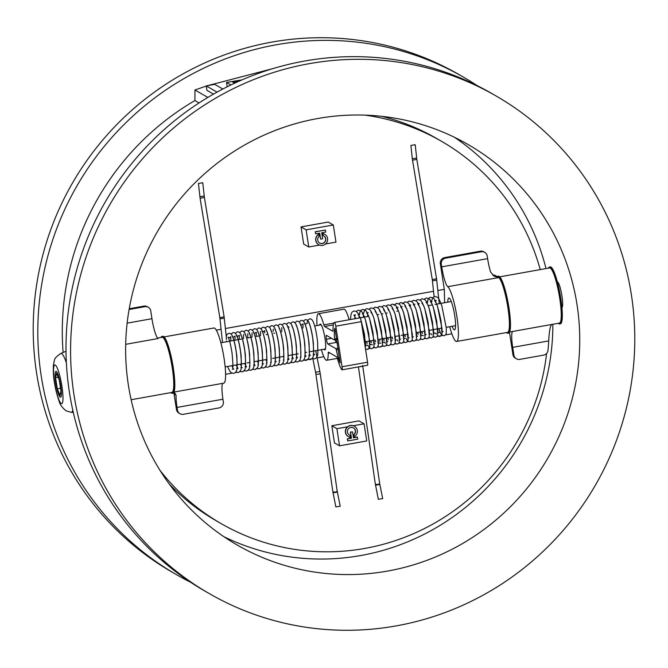 <?xml version="1.0" encoding="UTF-8"?>
<svg xmlns="http://www.w3.org/2000/svg" width="668" height="668" viewBox="0 0 668 668"><rect width="100%" height="100%" fill="white"/><g stroke="black" fill="none" stroke-linecap="round" stroke-linejoin="round"><path stroke-width="1" d="M56.271 371.458A13.135 2.188 -100.1 0 0 55.945 371.383A13.135 2.188 -100.1 0 0 55.945 383.791A13.135 2.188 -100.1 0 0 60.245 397.168A13.135 2.188 -100.1 0 0 60.571 397.243A13.135 2.188 -100.1 0 0 60.571 384.826A13.135 2.188 -100.1 0 0 56.271 371.458A13.135 2.188 -100.1 0 0 55.945 371.383A13.135 2.188 -100.1 0 0 55.945 383.791A13.135 2.188 -100.1 0 0 60.245 397.168A13.135 2.188 -100.1 0 0 60.571 397.243A13.135 2.188 -100.1 0 0 60.571 384.826A13.135 2.188 -100.1 0 0 56.271 371.458M59.243 379.808L56.529 373.17L55.553 377.679L57.273 388.818L59.978 395.456L60.963 390.947L59.243 379.808M60.546 388.233L57.273 388.818M58.174 377.203L55.553 377.679M557.262 281.804C560.702 282.764 564.936 310.069 561.245 307.514M387.716 571.04A231.145 225.675 120 0 0 575.674 383.407A231.145 225.675 120 0 0 468.268 144.622A231.145 225.675 120 0 0 317.659 118.537A231.145 225.675 120 0 0 129.701 306.169A231.145 225.675 120 0 0 237.107 544.963A231.145 225.675 120 0 0 387.716 571.04M223.939 536.721A231.145 225.675 120 0 0 360.829 555.517A231.145 225.675 120 0 0 552.862 324.264M545.99 268.569A231.145 225.675 120 0 0 454.549 137.332M496.282 96.092L491.698 93.445A287.173 280.385 120 0 0 304.583 61.038A287.173 280.385 120 0 0 71.058 294.162A287.173 280.385 120 0 0 204.5 590.838L209.092 593.485A287.173 280.385 120 0 0 396.207 625.891A287.173 280.385 120 0 0 629.732 392.767A287.173 280.385 120 0 0 496.282 96.092A287.173 280.385 120 0 0 309.167 63.685A287.173 280.385 120 0 0 75.643 296.809A287.173 280.385 120 0 0 209.092 593.485M477.353 85.721A287.173 280.385 120 0 0 463.5 77.162L458.908 74.515A287.173 280.385 120 0 0 271.792 42.109A287.173 280.385 120 0 0 38.268 275.233A287.173 280.385 120 0 0 171.718 571.908L176.302 574.555A287.173 280.385 120 0 0 190.647 582.279M463.5 77.162A287.173 280.385 120 0 0 276.385 44.756A287.173 280.385 120 0 0 42.861 277.88A287.173 280.385 120 0 0 176.302 574.555M207.848 97.428L194.964 89.988L206.27 86.08M207.623 85.638L272.878 68.62M194.964 89.988L194.906 100.559A262.658 256.445 120 0 0 63.126 352.487M217.05 92.126L206.245 85.88L206.93 90.339L213.484 94.121M199.031 102.939L194.906 100.559M227.195 86.79L226.527 82.448L242.1 79.843M230.894 84.97L226.527 82.448M239.561 80.953L232.714 82.097L234.627 83.199M234.894 83.074L234.693 81.738M206.245 85.88L214.737 84.36L222.82 89.028M447.794 302.153A16.199 2.705 79.9 0 1 448.846 297.961A16.199 2.705 79.9 0 1 449.238 298.053A16.199 2.705 79.9 0 1 454.549 314.544A16.199 2.705 79.9 0 1 454.549 329.85A16.199 2.705 79.9 0 1 454.148 329.758A16.199 2.705 79.9 0 1 452.119 326.285M157.548 338.083L162.09 337.265A28.014 4.676 79.9 0 1 162.783 337.423A28.014 4.676 79.9 0 1 171.96 365.955A28.014 4.676 79.9 0 1 171.96 392.425L131.145 399.731M320.648 239.152L322.652 238.793L321.717 232.781L325.725 232.063L325.416 230.042L315.229 231.738L315.705 233.858L319.713 233.14L320.648 239.152L319.571 233.165M325.541 243.987L335.962 242.125L333.307 224.982L306.111 229.85L308.766 246.993L319.471 245.072M318.87 234.343A6.004 5.862 120 0 0 318.728 244.713A6.004 5.862 120 0 0 326.811 242.442A6.004 5.862 120 0 0 322.878 233.625L323.195 235.654A4.133 4.033 -60 0 1 325.224 241.524A4.133 4.033 -60 0 1 319.663 243.085A4.133 4.033 -60 0 1 319.187 236.363L318.711 234.251A6.004 5.862 120 0 0 318.644 244.663M323.713 235.887A4.133 4.033 -60 0 1 325.057 241.432A4.133 4.033 -60 0 1 319.588 243.035M324.656 234.259A6.004 5.862 120 0 0 322.719 233.533L323.195 235.654M365.062 115.138A220.632 215.413 -60 0 1 441.673 141.399A220.632 215.413 -60 0 1 540.228 269.596M127.137 323.145L151.953 318.703L150.751 310.921A5.252 5.127 120 0 0 148.279 307.28L147.294 306.712A5.252 5.127 120 0 0 143.87 306.119L129.233 308.741M216.29 330.159L221.1 329.299M225.408 328.522L433.54 291.281M437.849 290.505L444.312 289.353L440.329 263.643A5.252 5.127 -60 0 1 444.637 257.589L480.325 251.201A5.252 5.127 -60 0 1 483.749 251.794L484.734 252.362A5.252 5.127 -60 0 1 487.206 255.994L487.615 258.641A18.387 3.064 -100.1 0 0 490.613 272.01L494.245 276.318L498.62 277.462L494.504 275.082A5.252 5.127 120 0 1 492.55 275.057M333.307 224.982L328.222 222.052L301.034 226.911L303.681 244.054L308.766 246.993M498.62 277.462A18.387 3.064 -100.1 0 0 498.737 277.571A28.014 4.676 79.9 0 1 507.747 306.67A28.014 4.676 79.9 0 1 507.613 332.363L456.628 341.482A28.014 4.676 79.9 0 1 449.714 326.71M444.612 302.721L444.312 289.353M498.737 277.571L447.752 286.697A28.014 4.676 79.9 0 1 456.762 315.789A28.014 4.676 79.9 0 1 456.628 341.482M447.752 286.697A18.387 3.064 79.9 0 1 441.723 266.849L441.314 264.211A5.252 5.127 -60 0 1 445.614 258.157L481.311 251.769A5.252 5.127 -60 0 1 484.734 252.362M381.787 116.341A220.632 215.413 -60 0 1 436.421 138.368L441.673 141.399M306.111 229.85L301.034 226.911M325.416 230.042L315.396 231.838L315.705 233.858M148.279 307.28A5.252 5.127 120 0 0 144.856 306.687L129.099 309.509M151.953 318.703A18.387 3.064 -100.1 0 0 157.982 338.551L125.693 344.329M334.918 328.305L334.81 328.372A19.263 3.215 -100.1 0 0 334.626 338.993L334.501 340.029L326.435 335.369A3.499 0.584 -100.1 0 0 326.351 335.353A3.499 0.584 -100.1 0 0 326.468 339.294A3.499 0.584 -100.1 0 0 327.763 343.945L335.829 348.596L336.33 349.99A19.263 3.215 -100.1 0 0 340.154 362.933L334.918 328.305M323.913 349.222A13.135 2.188 -100.1 0 0 324.523 349.873A13.135 2.188 -100.1 0 0 324.848 349.949A13.135 2.188 -100.1 0 0 324.848 337.54A13.135 2.188 -100.1 0 0 320.54 324.164A13.135 2.188 -100.1 0 0 320.222 324.089A13.135 2.188 -100.1 0 0 319.596 325.091M321.375 349.681A23.639 3.941 -100.1 0 0 326.118 360.161A23.639 3.941 -100.1 0 0 326.694 360.286A23.639 3.941 -100.1 0 0 328.222 353.222A3.499 0.584 -100.1 0 1 328.456 352.178A3.499 0.584 -100.1 0 1 328.539 352.195L336.697 356.904A3.499 0.584 -100.1 0 1 337.44 358.599A24.516 4.091 -100.1 0 0 341.824 369.705A3.499 0.584 -100.1 0 0 341.941 369.813A3.499 0.584 -100.1 0 0 342.024 369.838A3.499 0.584 -100.1 0 0 342.066 366.765L367.559 362.206L361.279 321.642A3.499 0.584 -100.1 0 0 360.002 317.818A3.499 0.584 -100.1 0 0 359.994 317.818L334.526 322.377M367.433 365.254A3.499 0.584 -100.1 0 0 367.517 365.271A3.499 0.584 -100.1 0 0 367.559 362.206M349.172 319.755A23.639 3.941 -100.1 0 0 343.861 309.184L318.369 313.751A23.639 3.941 -100.1 0 0 317.049 325.55M318.369 313.751A23.639 3.941 -100.1 0 1 323.838 324.857A3.499 0.584 -100.1 0 0 324.556 326.485L333.307 324.915M324.556 326.485L332.714 331.194A3.499 0.584 -100.1 0 0 332.798 331.211A3.499 0.584 -100.1 0 0 333.023 330.101A24.516 4.091 -100.1 0 1 334.501 322.385A3.499 0.584 -100.1 0 0 334.501 322.385A3.499 0.584 -100.1 0 1 335.787 326.201L342.066 366.765M337.515 343.143L336.263 342.425L327.763 343.945M331.629 338.367L326.468 339.294M335.319 339.895A3.499 0.584 -100.1 0 0 336.263 342.425M160.93 337.474A28.891 4.818 79.9 0 1 161.94 336.405A28.891 4.818 79.9 0 1 162.65 336.563A28.891 4.818 79.9 0 1 172.119 365.989A28.891 4.818 79.9 0 1 172.119 393.285A28.891 4.818 79.9 0 1 171.4 393.126A28.891 4.818 79.9 0 1 170.799 392.634M172.119 393.285L172.962 393.135A28.891 4.818 -100.1 0 0 172.97 365.839A28.891 4.818 -100.1 0 0 163.501 336.413A28.891 4.818 -100.1 0 0 162.783 336.254L161.94 336.405M548.42 268.135A28.891 4.818 79.9 0 1 549.43 267.066L550.273 266.916A28.891 4.818 79.9 0 1 550.991 267.075A28.891 4.818 79.9 0 1 560.46 296.492A28.891 4.818 79.9 0 1 560.452 323.796L559.609 323.947A28.891 4.818 79.9 0 1 558.899 323.788A28.891 4.818 79.9 0 1 558.289 323.295M549.43 267.066A28.891 4.818 79.9 0 1 550.14 267.225A28.891 4.818 79.9 0 1 559.609 296.642A28.891 4.818 79.9 0 1 559.609 323.947M497.593 276.343L498.445 276.185A28.891 4.818 79.9 0 1 499.155 276.343A28.891 4.818 79.9 0 1 508.624 305.769A28.891 4.818 79.9 0 1 508.624 333.073L507.772 333.223A28.891 4.818 -100.1 0 0 507.772 305.919A28.891 4.818 -100.1 0 0 498.303 276.502A28.891 4.818 -100.1 0 0 497.593 276.343A28.891 4.818 -100.1 0 0 497.117 276.594M506.461 332.564A28.891 4.818 -100.1 0 0 507.062 333.065A28.891 4.818 -100.1 0 0 507.772 333.223M337.323 492.099L333.056 492.767M340.154 506.219L335.862 506.937L332.789 491.322A2.188 0.96 174.6 0 1 332.789 491.164M337.089 490.721A2.188 0.96 174.6 0 1 337.14 490.871A2.188 0.96 174.6 0 1 335.278 492.032A2.188 0.96 174.6 0 1 332.839 491.481A2.188 0.96 174.6 0 1 332.789 491.322L315.797 373.504A2.188 0.96 174.6 0 1 315.805 373.354M320.097 372.894A2.188 0.96 174.6 0 1 320.156 373.053A2.188 0.96 174.6 0 1 318.294 374.214A2.188 0.96 174.6 0 1 315.855 373.662A2.188 0.96 174.6 0 1 315.797 373.504L315.597 372.176M319.863 371.517L315.572 372.235L312.666 357.689M202.746 182.74L198.454 183.449L202.746 182.74M204.166 196.041L199.899 196.701M204.35 197.394L200.124 198.279M224.089 316.807L219.856 317.692M224.273 318.16L220.014 318.82M226.627 341.732L226.502 341.031M226.352 338.634L226.527 339.294M315.722 350.692L320.156 373.053L337.14 490.871L340.187 506.26M378.372 499.28L382.639 498.62M375.541 485.16L379.816 484.5M375.282 483.565A2.188 0.96 -5.4 0 0 375.274 483.724A2.188 0.96 -5.4 0 0 375.324 483.874A2.188 0.96 -5.4 0 0 377.771 484.425A2.188 0.96 -5.4 0 0 379.624 483.265L379.624 483.265A2.188 0.96 -5.4 0 0 379.574 483.114M359.835 366.649A2.188 0.96 -5.4 0 0 361.956 366.264M412.557 160.27L412.315 158.742L416.607 158.024M415.187 144.722L410.895 145.432L415.187 144.722M432.296 279.675L412.523 160.211L416.79 159.385M432.455 280.802L432.28 279.55L436.53 278.79M434.125 296.809L432.421 280.852L436.713 280.142M378.355 499.33L375.274 483.724L358.432 366.899M546.608 353.464A220.632 215.413 -60 0 1 364.778 548.436A220.632 215.413 -60 0 1 221.016 523.537A220.632 215.413 -60 0 1 159.978 470.322M552.227 324.281C550.424 324.715 549.255 330.259 548.712 340.914L512.698 347.36L513.901 355.151A5.252 5.127 120 0 0 519.796 359.376L543.643 355.109A5.252 5.127 120 0 0 547.977 350.383A220.632 215.413 120 0 0 548.712 340.914M509.626 332.004L559.45 323.087A28.014 4.676 -100.1 0 0 559.45 296.609A28.014 4.676 -100.1 0 0 550.273 268.077A28.014 4.676 -100.1 0 0 549.58 267.926L499.756 276.844M357.472 437.131L353.464 437.849L352.537 431.837L350.533 432.196L351.46 438.208L347.452 438.926L347.769 440.947L357.789 439.152L357.313 437.039L353.447 437.732M352.537 431.837L350.366 432.104L351.301 438.116L347.293 438.834L347.769 440.947M347.661 426.752L336.897 428.681L339.544 445.815L366.74 440.955L364.085 423.813L353.322 425.741A6.004 5.862 120 0 0 348.362 436.638M354.374 426.234A6.004 5.862 120 0 0 353.322 425.741M353.43 427.862A4.133 4.033 -60 0 1 353.831 434.526L354.307 436.647A6.004 5.862 120 0 0 354.457 426.276A6.004 5.862 120 0 0 346.366 428.547A6.004 5.862 120 0 0 350.299 437.365L349.823 435.244A4.133 4.033 -60 0 1 349.306 435.01M509.475 332.313L512.924 354.583A5.252 5.127 120 0 0 515.395 358.215L516.372 358.783M451.86 333.8L445.314 334.969M442.283 335.511L436.814 336.488M433.782 337.031L432.563 337.256M429.532 337.791L428.313 338.016M425.282 338.559L424.063 338.776M421.04 339.319L419.821 339.536M416.79 340.079L415.571 340.296M412.54 340.839L411.321 341.056M408.29 341.599L407.071 341.816M404.04 342.358L402.821 342.575M400.716 342.951L398.571 343.335M395.548 343.878L394.329 344.095M391.298 344.638L390.079 344.855M387.966 345.231L385.828 345.615M383.716 345.991L380.66 346.542M378.547 346.917L377.328 347.135M374.297 347.677L373.078 347.894M370.055 348.437L367.918 348.821M323.821 356.712L317.166 357.906M312.858 358.674L303.322 360.378M299.974 360.979L299.08 361.137M295.732 361.739L294.83 361.897M291.482 362.499L289.812 362.799M287.232 363.258L286.33 363.425M282.981 364.018L282.08 364.185M278.731 364.778L277.83 364.945M274.481 365.538L273.588 365.705M270.239 366.298L269.338 366.465M265.989 367.066L265.087 367.225M261.739 367.826L260.837 367.984M257.489 368.586L255.819 368.878M253.239 369.346L252.337 369.504M248.989 370.105L248.087 370.264M244.747 370.865L243.069 371.166M240.497 371.625L239.595 371.784M237.015 372.251L235.345 372.544M231.996 373.145L225.6 374.289M222.761 383.332A18.387 3.064 -100.1 0 0 222.928 399.214L223.337 401.86A5.252 5.127 -60 0 1 219.037 407.914L183.349 414.302A5.252 5.127 -60 0 1 179.926 413.709L178.941 413.141A5.252 5.127 -60 0 1 176.469 409.501L174.081 394.078A5.252 5.127 120 0 0 173.647 392.65M364.085 423.813L359 420.882L331.812 425.741L334.468 442.884L339.544 445.815M173.972 392.066L223.797 383.148A28.014 4.676 -100.1 0 0 223.463 354.75A28.014 4.676 -100.1 0 0 213.927 327.996L164.103 336.906M221.016 523.537L215.772 520.506A220.632 215.413 -60 0 1 169.38 484.2M336.897 428.681L331.812 425.741M349.99 435.344A4.133 4.033 -60 0 1 347.961 429.466A4.133 4.033 -60 0 1 353.514 427.904A4.133 4.033 -60 0 1 353.998 434.626L353.831 434.526M353.998 434.626L354.307 436.647M512.698 347.36A18.387 3.064 79.9 0 1 512.531 331.478M179.926 413.709A5.252 5.127 -60 0 1 177.454 410.069L177.045 407.43A18.387 3.064 79.9 0 1 176.085 395.231L174.148 392.032M72.804 410.21A29.893 4.993 79.9 0 1 71.234 412.34L66.182 410.828C62.333 407.939 59.911 404.524 58.893 400.583C56.805 394.162 55.469 388.951 54.885 384.943C53.607 379.032 53.106 372.377 53.39 364.962C55.027 358.916 53.073 358.966 60.705 353.522A29.893 4.993 79.9 0 1 61.631 353.631A29.893 4.993 79.9 0 1 66.374 362.824M55.277 365.07A19.656 3.282 -100.1 0 0 54.576 382.188A19.656 3.282 -100.1 0 0 61.239 403.555A19.656 3.282 -100.1 0 0 61.94 386.438A19.656 3.282 -100.1 0 0 55.277 365.07M441.314 264.211L440.329 263.643M144.856 306.687L143.87 306.119M441.723 266.849L487.615 258.641M481.311 251.769L480.325 251.201M445.614 258.157L444.637 257.589M328.222 353.222L329.825 352.938M323.838 324.857L333.85 323.061M335.787 326.201L361.279 321.642M334.543 340.037L336.964 339.603L334.576 340.012M336.806 338.601L334.626 338.993M338.509 349.598L336.33 349.99M338.292 348.153L335.829 348.596M513.901 355.151L512.924 354.583M222.928 399.214L177.045 407.43M177.454 410.069L176.469 409.501M176.085 395.231L174.081 394.078M220.841 342.767L242.359 338.91M248.346 337.841L250.859 337.39M256.846 336.321L259.359 335.87M266.173 334.651L267.851 334.351M273.838 333.282L274.673 333.132M314.628 325.984L321.149 324.815M359.509 314.595L359.71 314.077L358.123 314.361L360.077 317.826L368.586 316.323M377.161 314.795L378.664 314.519M381.411 314.035L382.906 313.76M385.653 313.267L387.156 313M396.817 311.271L398.404 310.987M428.146 305.668L432.396 304.909M435.052 304.433L451.276 301.527M225.158 366.899L245.624 363.233M247.21 362.949L249.874 362.474M254.199 361.697L266.874 359.434M272.703 358.39L283.867 356.395M288.192 355.618L298.195 353.823M305.184 352.579L306.695 352.303M309.434 351.819L325.466 348.946M364.427 341.974L373.955 340.271M379.933 339.202L390.947 337.231M395.239 336.463L399.447 335.703M401.176 335.394L407.948 334.184M416.523 332.647L424.94 331.144M429.274 330.368L441.932 328.105M446.224 327.337L455.593 325.658M561.821 306.654L562.272 306.57M60.705 353.522L66.015 351.234M71.234 412.34L73.305 412.448M342.024 369.838L367.517 365.271M326.694 360.286L337.373 358.382M334.509 322.377L360.002 317.818M202.78 182.781L204.366 197.327L224.106 316.741L226.335 337.198M235.729 372.109L238.017 372.602C240.204 371.7 241.307 369.855 241.34 367.074L241.14 355.869C240.263 348.036 238.994 341.715 237.324 336.914L236.472 334.918C235.662 333.24 234.518 332.455 233.04 332.58L231.12 334.1M307.029 323.446L307.614 320.389L309.518 318.886C310.996 318.77 312.14 319.554 312.95 321.233L313.801 323.228C315.471 328.03 316.741 334.351 317.617 342.183L317.818 353.389C317.784 356.169 316.682 358.015 314.494 358.916L312.206 358.424M303.347 321.174L305.276 319.655C306.754 319.529 307.898 320.314 308.7 321.993L309.551 323.988C311.221 328.79 312.499 335.111 313.367 342.943L313.568 354.149C313.542 356.929 312.432 358.774 310.244 359.676L307.965 359.184M299.105 321.934L301.026 320.415C302.504 320.289 303.648 321.074 304.458 322.753L305.301 324.748C306.971 329.549 308.249 335.87 309.117 343.703L309.317 354.908C309.292 357.689 308.182 359.534 305.994 360.436L303.715 359.943M294.855 322.694L296.776 321.174C298.254 321.049 299.398 321.834 300.208 323.512L301.051 325.508C302.729 330.309 303.998 336.63 304.867 344.471L305.067 355.668C305.042 358.457 303.932 360.294 301.744 361.196L299.464 360.712M290.605 323.454L292.526 321.934C294.004 321.809 295.147 322.594 295.957 324.272L296.801 326.268C298.479 331.069 299.748 337.39 300.617 345.231L300.825 356.428C300.792 359.217 299.681 361.054 297.494 361.956L295.214 361.471M286.355 324.214L288.275 322.694C289.753 322.569 290.897 323.354 291.707 325.032L292.551 327.028C294.229 331.829 295.498 338.15 296.367 345.991L296.575 357.188C296.542 359.977 295.431 361.814 293.244 362.716L290.964 362.231M282.105 324.974L284.025 323.454C285.503 323.329 286.647 324.114 287.457 325.792L288.309 327.788C289.979 332.589 291.248 338.91 292.125 346.75L292.325 357.948C292.292 360.737 291.19 362.574 289.002 363.476L286.714 362.991M277.855 325.733L279.783 324.214C281.261 324.097 282.405 324.873 283.207 326.56L284.059 328.547C285.729 333.349 287.006 339.67 287.875 347.51L288.075 358.708C288.05 361.497 286.939 363.334 284.752 364.235L282.472 363.751M273.613 326.493L275.533 324.974C277.011 324.857 278.155 325.633 278.965 327.32L279.808 329.307C281.478 334.109 282.756 340.429 283.624 348.27L283.825 359.467C283.8 362.256 282.689 364.093 280.502 364.995L278.222 364.511M269.363 327.253L271.283 325.733C272.761 325.617 273.905 326.393 274.715 328.08L275.558 330.067C277.228 334.868 278.506 341.189 279.374 349.03L279.575 360.227C279.55 363.016 278.439 364.862 276.251 365.755L273.972 365.271M265.113 328.013L267.033 326.493C268.511 326.376 269.655 327.153 270.465 328.84L271.308 330.827C272.987 335.628 274.256 341.949 275.124 349.79L275.333 360.987C275.299 363.776 274.189 365.621 272.001 366.515L269.722 366.031M260.862 328.773L262.783 327.253C264.261 327.136 265.405 327.913 266.215 329.6L267.058 331.587C268.736 336.388 270.006 342.709 270.874 350.55L271.083 361.755C271.049 364.536 269.939 366.381 267.751 367.283L265.472 366.79M256.612 329.533L258.533 328.013C260.011 327.896 261.155 328.673 261.965 330.359L262.816 332.347C264.486 337.156 265.755 343.469 266.632 351.31L266.833 362.515C266.799 365.296 265.697 367.141 263.509 368.043L261.221 367.55M252.362 330.293L254.283 328.773C255.769 328.656 256.913 329.433 257.714 331.119L258.566 333.107C260.236 337.916 261.505 344.229 262.382 352.069L262.582 363.275C262.557 366.056 261.447 367.901 259.259 368.803L256.971 368.31M248.12 331.052L250.041 329.533C251.519 329.416 252.663 330.192 253.473 331.879L254.316 333.875C255.986 338.676 257.264 344.997 258.132 352.829L258.332 364.035C258.307 366.815 257.197 368.661 255.009 369.563L252.729 369.07M243.87 331.821L245.791 330.293C247.269 330.176 248.412 330.961 249.222 332.639L250.066 334.635C251.736 339.436 253.013 345.757 253.882 353.589L254.082 364.795C254.057 367.575 252.947 369.421 250.759 370.322L248.479 369.83M239.62 332.58L241.54 331.052C243.018 330.936 244.162 331.72 244.972 333.399L245.816 335.394C247.494 340.196 248.763 346.517 249.632 354.349L249.84 365.555C249.807 368.335 248.696 370.181 246.509 371.082L244.229 370.59M235.37 333.34L237.29 331.812C238.768 331.695 239.912 332.48 240.722 334.159L241.565 336.154C243.244 340.956 244.513 347.276 245.381 355.109L245.59 366.314C245.557 369.095 244.446 370.94 242.259 371.842L239.979 371.35M227.471 366.481L229.984 371.408L231.571 372.928L233.767 373.362C235.954 372.46 237.056 370.615 237.09 367.834L236.889 356.629C236.013 348.796 234.744 342.475 233.074 337.674L232.222 335.678C231.42 334 230.276 333.215 228.79 333.34C227.588 334.292 226.185 333.34 226.293 339.327M309.067 322.995L308.791 322.786C308.75 323.036 310.244 323.254 312.733 338.3C313.793 349.281 313.91 354.775 313.083 354.783L314.553 354.733L313.551 353.272M307.297 323.061L306.044 323.963L304.55 323.546C304.499 323.796 305.994 324.013 308.482 339.06C309.543 350.04 309.66 355.535 308.833 355.543L310.303 355.493L309.301 354.032M300.299 324.306C300.249 324.556 301.752 324.773 304.232 339.82C305.293 350.8 305.41 356.294 304.583 356.303L306.061 356.253L305.051 354.791M296.049 325.065C295.999 325.316 297.502 325.533 299.982 340.58C301.043 351.56 301.159 357.054 300.333 357.063L300.976 356.887M291.799 325.825C291.749 326.076 293.252 326.293 295.74 341.34C296.801 352.32 296.909 357.814 296.083 357.823L297.561 357.772L296.642 356.478M289.052 327.003L287.549 326.585C287.507 326.844 289.002 327.053 291.49 342.099C292.551 353.088 292.667 358.574 291.841 358.582L293.31 358.532L292.3 357.071M283.299 327.345C283.257 327.604 284.752 327.813 287.24 342.868C288.3 353.848 288.417 359.334 287.591 359.342L289.06 359.292L288.058 357.831M279.057 328.105C279.007 328.364 280.502 328.572 282.99 343.628C284.05 354.608 284.167 360.094 283.341 360.102L283.975 359.927M275.074 329.074L274.807 328.865C274.757 329.124 276.26 329.332 278.74 344.387C279.8 355.368 279.917 360.854 279.09 360.862L279.733 360.687M270.557 329.625C270.507 329.883 272.01 330.092 274.49 345.147C275.55 356.127 275.667 361.622 274.84 361.622L276.318 361.572M266.307 330.384C266.256 330.643 267.759 330.852 270.248 345.907C271.308 356.887 271.417 362.382 270.59 362.382L271.233 362.206M264.653 332.965L264.812 330.66L263.559 331.562L262.056 331.144C262.015 331.403 263.509 331.612 265.998 346.667C267.058 357.647 267.175 363.141 266.348 363.141L266.983 362.966M257.806 331.904C257.764 332.163 259.259 332.372 261.747 347.427C262.808 358.407 262.925 363.901 262.098 363.901L263.568 363.86M253.832 332.881L253.564 332.664C253.514 332.923 255.009 333.132 257.497 348.187C258.558 359.167 258.675 364.661 257.848 364.661L258.483 364.494M249.314 333.424C249.264 333.683 250.767 333.9 253.247 348.946C254.308 359.927 254.424 365.421 253.598 365.421L255.067 365.379L254.065 363.918M245.064 334.192C245.014 334.443 246.517 334.66 248.997 349.706C250.057 360.687 250.174 366.181 249.348 366.181L249.991 366.014M241.09 335.161L240.814 334.952C240.764 335.202 242.267 335.419 244.755 350.466C245.816 361.446 245.924 366.941 245.098 366.941L246.576 366.899L245.565 365.438M239.244 339.469L239.311 335.227L238.059 336.129L236.564 335.712C236.514 335.962 238.017 336.179 240.505 351.226C241.565 362.206 241.682 367.701 240.856 367.709L242.325 367.659M232.589 336.68L232.314 336.472C232.272 336.722 233.767 336.939 236.255 351.986C237.315 362.966 237.432 368.46 236.606 368.469L238.075 368.419L237.065 366.957M230.744 340.989L230.819 336.747L229.567 337.649L228.064 337.231C228.022 337.482 229.516 337.699 232.005 352.746C233.065 363.726 233.182 369.22 232.355 369.229L233.825 369.179L233.466 368.769M302.971 328.063L303.047 323.821L301.794 324.723M281.729 331.871L281.804 327.621M273.154 331.437L273.304 329.14M266.707 361.446L265.856 359.609M260.487 335.67L260.562 331.42M256.236 336.43L256.312 332.188L255.059 333.081M258.215 362.966L257.364 361.137M251.986 337.19L252.061 332.948M247.744 337.95L247.811 333.708M243.494 338.709L243.561 334.468M245.465 365.246L244.613 363.417M241.315 366.198L240.363 364.177M234.994 340.229L235.069 335.987L233.817 336.889M236.965 366.765L236.121 364.937M232.723 367.525L231.871 365.697M198.454 183.449L200.083 198.229L219.822 317.634L222.502 342.467M382.68 498.662L379.624 483.265L362.64 365.446M412.315 158.742L410.895 145.432M350.424 319.529L351.092 314.018L352.061 312.081L353.94 310.937L356.136 311.38L357.722 312.891L360.478 318.461M360.653 318.937L365.588 342.525L365.354 347.97M356.219 311.43L358.19 310.177C362.064 311.196 361.73 310.436 365.296 319.296L369.838 341.765L369.755 346.508C369.938 347.677 369.154 348.654 367.408 349.447L365.521 349.038M359.184 314.436L360.536 310.595L362.44 309.418C366.314 310.436 365.981 309.676 369.546 318.536L374.088 341.006L374.005 345.748C374.189 346.917 373.404 347.894 371.659 348.688L369.446 348.028L367.742 345.272M363.425 313.676L364.786 309.827L366.69 308.658C370.565 309.676 370.231 308.917 373.796 317.776L378.339 340.246L378.255 344.989C378.439 346.158 377.654 347.135 375.909 347.928L373.579 347.168M368.97 309.15L370.94 307.898C374.815 308.917 374.481 308.157 378.046 317.016L382.589 339.486L382.505 344.229C382.68 345.398 381.904 346.375 380.159 347.168L377.829 346.4M373.22 308.391L375.182 307.138C379.057 308.157 378.731 307.397 382.288 316.256L386.839 338.726L386.747 343.469C386.931 344.63 386.154 345.615 384.401 346.408L382.079 345.64M377.47 307.631L379.432 306.378C383.307 307.397 382.973 306.637 386.538 315.496L391.081 337.966L390.997 342.709C391.181 343.87 390.396 344.855 388.651 345.64L386.329 344.88M381.72 306.871L383.683 305.618C387.557 306.637 387.223 305.877 390.788 314.737L395.331 337.206L395.247 341.949C395.431 343.11 394.646 344.087 392.901 344.88L390.571 344.12M385.962 306.111L387.933 304.858C391.807 305.877 391.473 305.117 395.038 313.977L399.581 336.447L399.497 341.189C399.681 342.35 398.896 343.327 397.151 344.12L394.821 343.36M390.212 305.351L392.183 304.099C396.057 305.117 395.723 304.357 399.289 313.209L403.831 335.687L403.748 340.429C403.931 341.59 403.146 342.567 401.401 343.36L399.072 342.601M393.995 305.351L396.433 303.339C400.307 304.357 399.973 303.598 403.539 312.449L408.081 334.927L407.998 339.67C408.173 340.83 407.396 341.807 405.651 342.601L403.322 341.841M398.712 303.823L400.675 302.579C404.558 303.589 404.224 302.838 407.781 311.689L412.331 334.167L412.239 338.91C412.423 340.07 411.647 341.047 409.901 341.841L407.68 341.181L405.977 338.434M402.495 303.831L404.925 301.819C408.799 302.829 408.465 302.078 412.031 310.929L416.573 333.407L416.49 338.15C416.673 339.311 415.888 340.288 414.143 341.081L411.822 340.321M407.213 302.303L409.175 301.059C413.049 302.07 412.715 301.318 416.281 310.169L420.823 332.647L420.74 337.39C420.923 338.551 420.139 339.528 418.393 340.321L416.072 339.561M411.455 301.544L413.425 300.299C417.3 301.31 416.966 300.558 420.531 309.409L425.073 331.887L424.99 336.63C425.174 337.791 424.389 338.768 422.644 339.561L420.314 338.801M415.705 300.784L417.675 299.54C421.55 300.55 421.216 299.798 424.781 308.649L429.324 331.119L429.24 335.87C429.424 337.031 428.639 338.008 426.894 338.801L424.564 338.041M419.955 300.024L421.925 298.78C425.8 299.79 425.466 299.039 429.031 307.89L433.574 330.359L433.49 335.102C433.666 336.271 432.889 337.248 431.144 338.041L428.814 337.282M424.205 299.264L426.167 298.011C430.05 299.03 429.716 298.279 433.281 307.13L437.824 329.6L437.732 334.342C437.916 335.511 437.139 336.488 435.394 337.282L433.064 336.522M427.161 302.27L428.514 298.429L430.417 297.252C434.292 298.27 433.958 297.51 437.523 306.37L442.066 328.84L441.982 333.582C442.166 334.751 441.389 335.728 439.636 336.522L437.315 335.762M431.411 301.51L432.764 297.669L434.668 296.492C438.542 297.51 438.208 296.751 441.773 305.61L446.316 328.08L446.232 332.823C446.416 333.992 445.631 334.969 443.886 335.762L441.573 335.01L439.97 332.347M438.818 328.664L440.362 332.631L438.868 332.213L437.615 333.107L436.738 321.417C434.317 310.261 432.58 304.19 431.536 303.222L430.359 301.435L431.194 301.56L430.359 301.435M435.987 300.901L436.187 300.391L434.609 300.675L435.786 302.462C436.83 303.431 438.567 309.501 440.989 320.657L441.865 332.347L443.118 331.453M355.819 318.561L353.881 315.121L355.459 314.837L355.259 315.354M354.984 316.774L354.825 318.745M359.075 317.985L359.234 316.014M361.037 320.364L364.511 334.342L365.388 346.032L366.64 345.139L368.135 345.556M367.183 343.452L366.59 341.59M363.325 317.267L363.484 315.254M363.208 313.726L362.373 313.601L363.551 315.388C364.603 316.356 366.331 322.427 368.761 333.582L369.638 345.272L370.89 344.379L372.385 344.797M371.433 342.692L370.84 340.83M367.575 316.507L367.734 314.494M368.21 312.557L367.458 312.966M375.683 341.933L375.082 340.07M370.874 312.081L372.051 313.868C373.095 314.837 374.831 320.899 377.253 332.063L378.13 343.753L379.382 342.859L380.885 343.269M379.933 341.173L379.332 339.311M375.124 311.321L376.301 313.108C377.345 314.077 379.082 320.139 381.503 331.303L382.38 342.993L383.632 342.091L385.127 342.509M384.183 340.413L383.582 338.542M388.425 339.653L387.832 337.783M392.675 338.893L392.083 337.023M397.752 307.748L397.944 307.23M405.426 336.614L404.825 334.743M402.194 306.47L401.451 306.888M410.494 305.468L410.695 304.95L409.117 305.243L410.286 307.021C411.338 307.998 413.075 314.06 415.496 325.216L416.373 336.914L417.625 336.012M418.168 334.326L417.575 332.464M414.945 304.19L413.358 304.483L414.536 306.261C415.588 307.238 417.316 313.3 419.746 324.456L420.623 336.154L421.875 335.252L423.37 335.67M422.418 333.566L421.825 331.704M418.995 303.948L419.195 303.431L417.609 303.723L418.786 305.501C419.83 306.478 421.566 312.541 423.996 323.696L424.873 335.394L426.126 334.493M427.495 302.429L427.687 301.911L426.109 302.195L427.286 303.982C428.33 304.95 430.067 311.021 432.488 322.176L433.365 333.875L434.618 332.973L436.12 333.39M431.737 301.669L431.937 301.151M385.236 343.327L384.735 342.233M397.986 341.047L397.477 339.954M431.971 334.969L431.47 333.875M436.221 334.209L435.72 333.107M366.623 312.841L367.801 314.628C368.845 315.597 370.581 321.659 373.011 332.823L373.88 344.513L375.132 343.619M379.374 310.562L380.551 312.348C381.595 313.317 383.332 319.379 385.753 330.543L386.63 342.233L387.883 341.331M383.624 309.802L384.793 311.589C385.845 312.557 387.582 318.619 390.003 329.775L390.88 341.473L392.133 340.571M387.866 309.042L389.043 310.829C390.095 311.797 391.824 317.859 394.254 329.015L395.13 340.713L396.383 339.812M392.116 308.282L393.293 310.069C394.337 311.037 396.074 317.1 398.504 328.255L399.372 339.954L400.625 339.052M397.201 307.647L396.366 307.522L397.543 309.309C398.587 310.278 400.324 316.34 402.746 327.495L403.622 339.194L404.875 338.292M400.616 306.762L401.794 308.549C402.837 309.518 404.574 315.58 406.996 326.736L407.872 338.434L409.125 337.532M404.866 306.002L406.044 307.789C407.088 308.758 408.824 314.82 411.246 325.976L412.123 337.674L413.375 336.772M421.859 302.963L423.036 304.742C424.08 305.71 425.817 311.781 428.238 322.936L429.115 334.635L430.367 333.733M439.26 303.681L436.546 278.723L416.807 159.31L415.22 144.772"/></g></svg>

